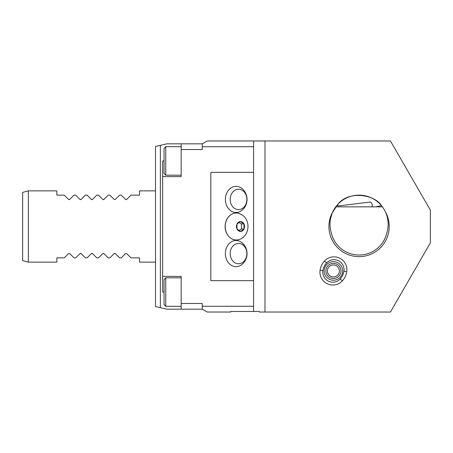 <?xml version="1.0" encoding="UTF-8"?>
<svg xmlns="http://www.w3.org/2000/svg" width="453" height="453" viewBox="0 0 453 453"><rect width="100%" height="100%" fill="white"/><g stroke="black" fill="none" stroke-linecap="round" stroke-linejoin="round"><path stroke-width="0.68" d="M264.988 140.968L253.584 140.968L253.584 311.46L259.286 311.46L259.286 312.032L390.435 312.032L430.35 242.899L430.35 210.101L390.435 140.968L264.988 140.968L264.988 312.032M253.584 172.333L210.821 172.333L210.821 280.667L253.584 280.667M242.74 243.369A13.063 10.702 90 0 0 237.899 240.713A13.063 10.702 90 0 0 225.702 256.823A13.063 10.702 90 0 0 242.74 263.805A14.253 14.253 0 0 0 242.74 243.369M242.74 189.195A13.063 10.702 90 0 0 226.817 192.848A13.063 10.702 90 0 0 229.076 209.303A13.063 10.702 90 0 0 242.74 209.631A14.253 14.253 0 0 0 242.74 189.195M160.356 307.666L160.356 145.334L155.509 146.455L155.509 306.545L166.914 309.178L181.166 309.178L181.166 276.392L162.638 276.392L162.638 292.072L164.06 292.072M164.06 160.928L162.638 160.928L162.638 176.608L181.166 176.608L181.166 143.822L166.914 143.822L160.356 145.334M332.377 212.684L337.496 204.722L337.961 205.996L370.526 202.004C372.134 203.414 372.604 205.028 371.93 206.851L335.752 206.851L332.4 212.644M331.817 214.093L330.458 219.065M330.435 219.173L331.828 214.059M22.65 260.611L22.65 192.389L28.352 190.86L28.352 262.14L22.65 260.611M28.352 262.14L56.863 262.14L56.863 257.859L64.269 257.859L68.516 253.618L69.728 253.618L73.975 257.859L75.674 257.859L79.921 253.618L81.132 253.618L85.379 257.859L87.078 257.859L91.325 253.618L92.537 253.618L96.783 257.859L98.482 257.859L102.729 253.618L103.941 253.618L108.188 257.859L109.886 257.859L114.133 253.618L115.345 253.618L119.592 257.859L121.291 257.859L125.538 253.618L126.749 253.618L130.996 257.859L139.541 257.859L139.541 262.14L155.509 262.14M80.923 253.465L80.526 253.363M92.327 253.465L91.931 253.363M103.731 253.465L103.335 253.363M115.136 253.465L114.739 253.363M69.519 199.535L68.516 199.382L64.269 195.141L56.863 195.141L56.863 190.86L28.352 190.86M68.726 199.535L69.122 199.637M80.923 199.535L79.921 199.382L75.674 195.141L73.975 195.141L69.728 199.382M80.13 199.535L80.526 199.637M92.327 199.535L91.325 199.382L87.078 195.141L85.379 195.141L81.132 199.382M91.534 199.535L91.931 199.637M103.731 199.535L102.729 199.382L98.482 195.141L96.783 195.141L92.537 199.382M102.939 199.535L103.335 199.637M115.136 199.535L114.133 199.382L109.886 195.141L108.188 195.141L103.941 199.382M126.54 199.535L125.538 199.382L121.291 195.141L119.592 195.141L115.345 199.382M125.747 199.535L126.144 199.637M155.509 190.86L139.541 190.86L139.541 195.141L130.996 195.141L126.749 199.382M253.584 306.279L202.264 306.279L202.264 309.178L181.166 309.178M181.166 143.822L202.264 143.822L202.264 146.721L253.584 146.721M181.166 303.476L202.264 303.476L202.264 306.279M202.264 146.721L202.264 149.524L181.166 149.524M162.638 276.392L162.638 176.608M331.217 232.559A28.511 28.511 0 0 0 386.936 232.559C389.008 225.288 388.419 218.233 385.169 211.387A30.158 30.158 0 0 1 339.682 249.592A30.158 30.158 0 0 1 332.978 211.387C329.722 218.233 329.138 225.288 331.217 232.559M337.496 204.722C349.093 189.377 375.758 195.39 381.432 205.622L375.684 206.851L371.93 206.851M332.978 211.387A29.083 29.083 0 0 1 385.169 211.387M202.264 309.178L207.202 312.032L230.775 312.032L230.775 311.46L253.584 311.46M253.584 140.968L207.202 140.968L202.264 143.822M336.789 205.537L337.757 205.447M382.4 206.851L375.684 206.851M165.775 175.181L164.06 173.471L164.06 148.38L165.775 146.67L165.775 175.181L181.166 175.181M165.775 306.33L164.06 304.62L164.06 279.529L165.775 277.819L165.775 306.33L181.166 306.33M338.81 273.538A5.985 5.985 0 0 0 336.007 265.549A5.985 5.985 0 0 0 328.017 268.346A5.985 5.985 0 0 0 330.82 276.341A5.985 5.985 0 0 0 338.81 273.538M320.078 270.169A17.39 17.39 0 0 1 324.484 261.007A12.922 12.922 0 0 1 346.755 271.715A17.39 17.39 0 0 1 342.343 280.883A12.922 12.922 0 0 1 320.078 270.169L322.893 270.6A10.068 10.068 0 0 0 340.248 278.946A14.541 14.541 0 0 0 343.935 271.285A10.068 10.068 0 0 0 326.579 262.938A14.541 14.541 0 0 0 322.893 270.6M325.061 266.925A9.264 9.264 0 0 1 341.069 265.718A9.264 9.264 0 0 1 334.11 280.18A9.264 9.264 0 0 1 325.061 266.925M326.607 267.666A7.554 7.554 0 0 1 339.654 266.687A7.554 7.554 0 0 1 333.98 278.476A7.554 7.554 0 0 1 326.607 267.666A7.554 7.554 0 0 1 339.654 266.687A7.554 7.554 0 0 1 333.98 278.476A7.554 7.554 0 0 1 326.607 267.666M239.948 243.555A10.181 8.341 90 0 0 230.696 257.094A10.181 8.341 90 0 0 244.926 260.107A10.181 8.341 90 0 0 239.948 243.555M231.313 194.297A10.181 8.341 90 0 0 238.493 209.597A10.181 8.341 90 0 0 245.758 194.354A10.181 8.341 90 0 0 231.313 194.297M242.463 222.191A4.938 4.049 90 0 0 236.438 226.562A4.938 4.049 90 0 0 242.548 230.747A4.938 4.049 90 0 0 242.463 222.191M239.02 230.543L241.46 228.918L241.409 223.98L238.991 222.463M241.409 223.98L243.963 223.98L240.435 221.562L236.959 224.082L237.004 229.02L240.532 231.438L244.014 228.918L241.46 228.918M243.963 223.98L244.014 228.918M324.484 261.007L326.579 262.938M346.755 271.715L343.935 271.285M340.248 278.946L342.343 280.883M239.524 213.623A13.477 11.042 90 0 0 225.226 226.5A13.477 11.042 90 0 0 239.524 239.377C249.467 236.03 251.024 220.577 242.191 215.016L239.524 213.623C235.486 212.27 231.879 213.261 228.703 216.596C226.421 219.235 225.232 222.474 225.135 226.307C224.762 235.158 232.695 242.31 239.524 239.377M181.166 146.67L165.775 146.67M181.166 277.819L165.775 277.819"/></g></svg>
